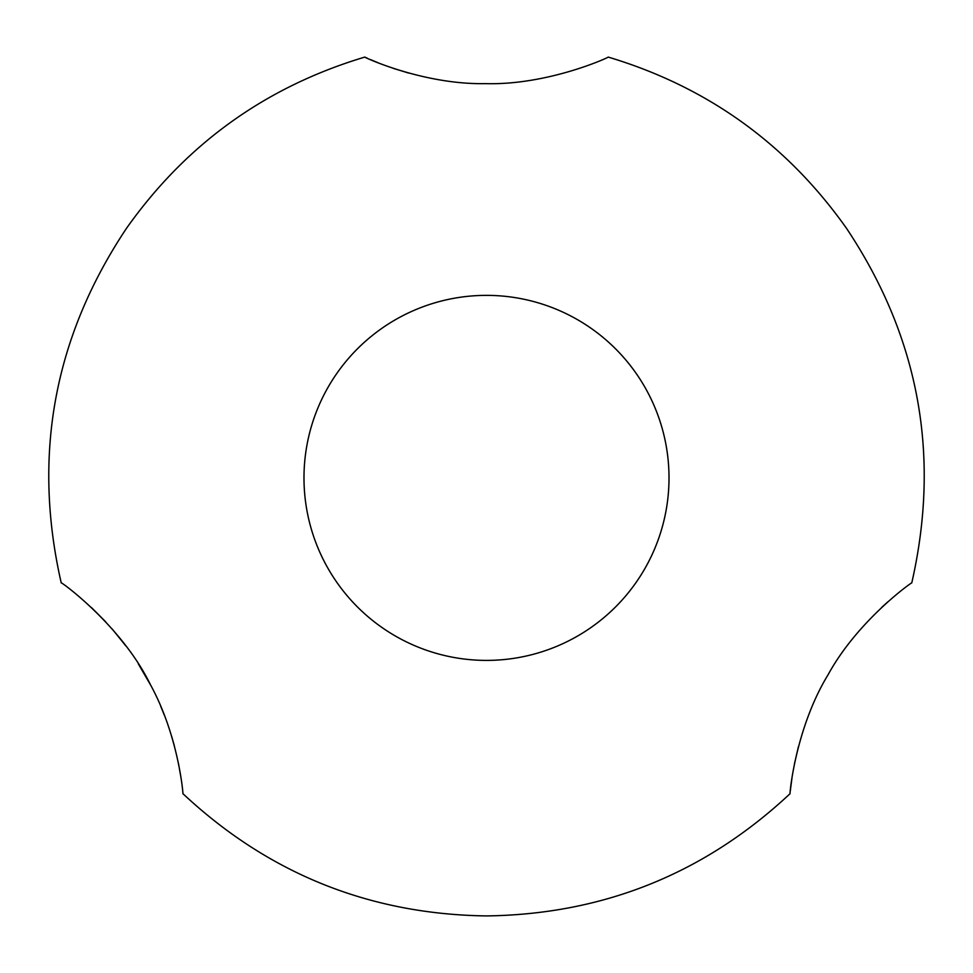 <?xml version="1.0" encoding="UTF-8"?>
<svg xmlns="http://www.w3.org/2000/svg" width="973" height="973" viewBox="0 0 973 973"><rect width="100%" height="100%" fill="white"/><g stroke="black" fill="none" stroke-linecap="round" stroke-linejoin="round"><path stroke-width="1.46" d="M180.917 777.342L178.521 763.683M174.495 746.364L171.686 736.452M164.413 715.362L160.63 706.07M150.693 685.199L138.336 663.902M126.04 646.133L112.017 628.801M105.704 621.808L91.438 607.541M61.226 582.888C59.84 580.796 121.625 625.311 150.608 685.028C178.91 736.683 183.313 795.464 182.912 793.664C268.341 873.572 369.533 914.328 486.5 915.921C603.467 914.328 704.659 873.572 790.088 793.664C789.358 795.792 795.196 728.595 828.011 674.861C858.089 619.813 913.148 581.282 911.774 582.888C940.806 455.352 919.047 337.169 846.51 228.327C786.731 143.882 707.298 86.792 608.198 57.079C610.314 56.714 548.407 85.49 485.235 83.629C422.744 84.809 362.649 56.604 364.814 57.079C265.714 86.792 186.269 143.87 126.49 228.327C53.953 337.169 32.194 455.352 61.226 582.888M367.137 58.125L365.398 57.346M408.757 73.097L393.104 68.292M378.12 62.783L370.494 59.608M790.672 787.96L790.368 790.745M887.911 601.776L881.599 607.493M798.432 746.632L794.455 763.817M791.986 777.999L790.745 787.388M486.5 660.399A182.523 182.523 0 0 0 644.564 386.622A182.523 182.523 0 0 0 328.436 386.622A182.523 182.523 0 0 0 486.5 660.399"/></g></svg>
